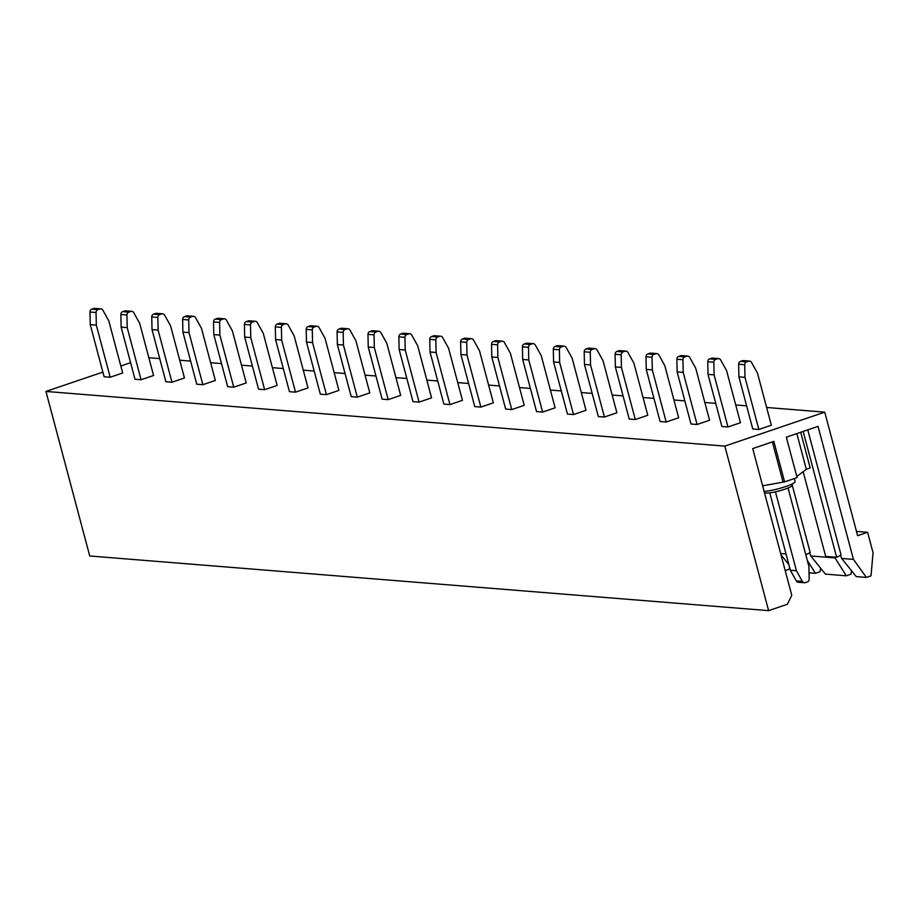 <?xml version="1.0" encoding="UTF-8"?>
<svg xmlns="http://www.w3.org/2000/svg" width="919" height="919" viewBox="0 0 919 919"><rect width="100%" height="100%" fill="white"/><g stroke="black" fill="none" stroke-linecap="round" stroke-linejoin="round"><path stroke-width="1.38" d="M792.052 483.98L792.35 485.117A14.359 2.217 165.1 0 1 781.874 490.149A14.359 2.217 165.1 0 1 765.986 493.043A14.359 2.217 165.1 0 1 764.597 492.504L764.298 491.366M794.326 478.558L795.096 481.441A17.955 2.78 165.1 0 1 783.781 487.196A17.955 2.78 165.1 0 1 764.114 491.378M792.316 485.416L810.179 552.549L805.814 554.789M809.673 552.813L810.765 555.961L835.015 557.913L834.877 557.167M786.021 553.962L780.656 553.537M788.858 564.622L781.024 554.892M807.33 560.498L815.429 573.307L809.053 572.79M835.015 557.913L846.307 575.799L825.4 574.111L810.765 555.961M789.513 567.057L789.157 569.252L785.194 570.596M820.621 568.183L820.047 571.733L815.429 573.307M846.307 575.799L850.937 574.226L851.499 570.665M762.644 485.818L784.596 481.855L797.095 477.616L786.331 437.168L818.048 426.382L853.441 559.395L866.41 577.419L871.028 575.845L873.05 552.733L867.616 532.296L856.485 531.4M867.616 532.296L857.622 535.697L824.745 412.149L724.838 446.106L768.617 610.641L787.353 604.277L791.776 595.305L752.73 448.587L773.844 441.407L784.596 481.855M803.149 471.677L825.699 556.432L836.646 557.305L841.069 555.042L807.767 429.885M853.441 559.395L841.655 558.442L840.563 555.294M824.745 412.149L766.618 407.473M746.619 405.853L735.728 404.98M715.729 403.372L704.839 402.499M684.839 400.879L673.949 400.006M653.949 398.398L643.059 397.525M623.059 395.905L612.169 395.032M592.169 393.424L581.279 392.539M561.291 390.931L550.389 390.058M530.401 388.45L519.499 387.565M499.511 385.957L488.621 385.084M468.621 383.476L457.731 382.591M437.731 380.983L426.841 380.11M406.841 378.502L395.951 377.617M375.951 376.009L365.061 375.136M345.062 373.528L334.171 372.643M314.172 371.035L303.281 370.162M283.282 368.553L272.392 367.669M252.392 366.061L241.502 365.188M221.513 363.579L210.612 362.695M190.624 361.087L179.733 360.214M159.734 358.605L148.844 357.721M715.717 359.375L717.67 358.709A2.872 2.596 94.6 0 1 720.634 359.926L726.584 370.633L740.45 422.74L727.963 426.979L721.886 426.496L708.021 374.389L707.756 361.741A2.872 2.596 -85.4 0 1 709.629 358.881L715.717 359.375A2.872 2.596 94.6 0 0 713.845 362.224L714.097 374.872L727.963 426.979M684.827 356.882L686.792 356.216A2.872 2.596 94.6 0 1 689.744 357.434L695.694 368.14L709.56 420.247L697.073 424.498L690.996 424.004L677.131 371.896L676.866 359.249A2.872 2.596 -85.4 0 1 678.739 356.4L684.827 356.882A2.872 2.596 94.6 0 0 682.955 359.743L683.208 372.39L697.073 424.498M653.937 354.401L655.902 353.735A2.872 2.596 94.6 0 1 658.854 354.941L664.805 365.659L678.67 417.766L666.183 422.005L660.106 421.522L646.241 369.415L645.977 356.767A2.872 2.596 -85.4 0 1 647.849 353.907L653.937 354.401A2.872 2.596 94.6 0 0 652.065 357.25L652.318 369.897L666.183 422.005M623.048 351.908L625.012 351.242A2.872 2.596 94.6 0 1 627.964 352.459L633.915 363.166L647.78 415.273L635.293 419.523L629.216 419.03L615.351 366.922L615.098 354.274A2.872 2.596 -85.4 0 1 616.971 351.426L623.048 351.908A2.872 2.596 94.6 0 0 621.175 354.768L621.428 367.416L635.293 419.523M592.158 349.427L594.122 348.76A2.872 2.596 94.6 0 1 597.074 349.967L603.036 360.685L616.89 412.792L604.403 417.031L598.326 416.548L584.461 364.441L584.208 351.793A2.872 2.596 -85.4 0 1 586.081 348.933L592.158 349.427A2.872 2.596 94.6 0 0 590.285 352.276L590.538 364.923L604.403 417.031M561.268 346.934L563.232 346.268A2.872 2.596 94.6 0 1 566.184 347.485L572.146 358.192L586.012 410.299L573.513 414.549L567.437 414.055L553.571 361.948L553.318 349.3A2.872 2.596 -85.4 0 1 555.191 346.452L561.268 346.934A2.872 2.596 94.6 0 0 559.395 349.794L559.648 362.442L573.513 414.549M530.378 344.453L532.342 343.786A2.872 2.596 94.6 0 1 535.295 344.993L541.257 355.71L555.122 407.818L542.624 412.057L536.547 411.574L522.681 359.467L522.429 346.819A2.872 2.596 -85.4 0 1 524.301 343.959L530.378 344.453A2.872 2.596 94.6 0 0 528.505 347.302L528.77 359.949L542.624 412.057M499.488 341.96L501.452 341.294A2.872 2.596 94.6 0 1 504.405 342.511L510.367 353.218L524.232 405.325L511.745 409.575L505.657 409.081L491.791 356.974L491.539 344.326A2.872 2.596 -85.4 0 1 493.411 341.477L499.488 341.96A2.872 2.596 94.6 0 0 497.616 344.82L497.88 357.468L511.745 409.575M468.598 339.479L470.562 338.812A2.872 2.596 94.6 0 1 473.515 340.019L479.477 350.736L493.342 402.844L480.855 407.083L474.767 406.6L460.901 354.493L460.649 341.845A2.872 2.596 -85.4 0 1 462.521 338.985L468.598 339.479A2.872 2.596 94.6 0 0 466.726 342.327L466.99 354.975L480.855 407.083M437.708 336.986L439.673 336.32A2.872 2.596 94.6 0 1 442.625 337.537L448.587 348.244L462.452 400.351L449.965 404.601L443.877 404.107L430.023 352L429.759 339.352A2.872 2.596 -85.4 0 1 431.631 336.503L437.708 336.986A2.872 2.596 94.6 0 0 435.836 339.846L436.1 352.494L449.965 404.601M406.83 334.505L408.783 333.838A2.872 2.596 94.6 0 1 411.746 335.044L417.697 345.762L431.562 397.87L419.075 402.108L412.999 401.626L399.133 349.519L398.869 336.871A2.872 2.596 -85.4 0 1 400.741 334.011L406.83 334.505A2.872 2.596 94.6 0 0 404.957 337.353L405.21 350.001L419.075 402.108M375.94 332.012L377.904 331.345A2.872 2.596 94.6 0 1 380.857 332.563L386.807 343.269L400.673 395.377L388.186 399.627L382.109 399.133L368.243 347.026L367.979 334.378A2.872 2.596 -85.4 0 1 369.852 331.529L375.94 332.012A2.872 2.596 94.6 0 0 374.067 334.872L374.32 347.52L388.186 399.627M345.05 329.53L347.014 328.864A2.872 2.596 94.6 0 1 349.967 330.07L355.917 340.788L369.783 392.895L357.296 397.134L351.219 396.652L337.353 344.545L337.089 331.897A2.872 2.596 -85.4 0 1 338.962 329.036L345.05 329.53A2.872 2.596 94.6 0 0 343.178 332.379L343.43 345.027L357.296 397.134M314.16 327.038L316.125 326.371A2.872 2.596 94.6 0 1 319.077 327.589L325.027 338.295L338.893 390.403L326.406 394.653L320.329 394.159L306.464 342.052L306.211 329.404A2.872 2.596 -85.4 0 1 308.083 326.555L314.16 327.038A2.872 2.596 94.6 0 0 312.288 329.898L312.54 342.546L326.406 394.653M283.27 324.556L285.235 323.89A2.872 2.596 94.6 0 1 288.187 325.096L294.149 335.814L308.003 387.921L295.516 392.16L289.439 391.678L275.574 339.57L275.321 326.923A2.872 2.596 -85.4 0 1 277.193 324.062L283.27 324.556A2.872 2.596 94.6 0 0 281.398 327.405L281.651 340.053L295.516 392.16M252.38 322.064L254.345 321.397A2.872 2.596 94.6 0 1 257.297 322.615L263.259 333.321L277.124 385.429L264.626 389.679L258.549 389.185L244.684 337.078L244.431 324.43A2.872 2.596 -85.4 0 1 246.303 321.581L252.38 322.064A2.872 2.596 94.6 0 0 250.508 324.924L250.761 337.572L264.626 389.679M221.49 319.582L223.455 318.916A2.872 2.596 94.6 0 1 226.407 320.122L232.369 330.84L246.235 382.947L233.736 387.186L227.659 386.704L213.794 334.596L213.541 321.949A2.872 2.596 -85.4 0 1 215.414 319.088L221.49 319.582A2.872 2.596 94.6 0 0 219.618 322.431L219.882 335.079L233.736 387.186M190.601 317.089L192.565 316.423A2.872 2.596 94.6 0 1 195.517 317.641L201.479 328.347L215.345 380.455L202.858 384.705L196.769 384.211L182.904 332.104L182.651 319.456A2.872 2.596 -85.4 0 1 184.524 316.607L190.601 317.089A2.872 2.596 94.6 0 0 188.728 319.95L188.992 332.598L202.858 384.705M159.711 314.608L161.675 313.942A2.872 2.596 94.6 0 1 164.627 315.148L170.589 325.866L184.455 377.973L171.968 382.212L165.88 381.73L152.014 329.622L151.761 316.975A2.872 2.596 -85.4 0 1 153.634 314.114L159.711 314.608A2.872 2.596 94.6 0 0 157.838 317.457L158.102 330.105L171.968 382.212M128.821 312.115L130.785 311.449A2.872 2.596 94.6 0 1 133.737 312.667L139.699 323.373L153.565 375.48L141.078 379.731L134.99 379.237L121.136 327.13L120.871 314.482A2.872 2.596 -85.4 0 1 122.744 311.633L128.821 312.115A2.872 2.596 94.6 0 0 126.948 314.976L127.213 327.623L141.078 379.731M110.188 377.238L104.111 376.744L90.246 324.648L89.982 312A2.872 2.596 -85.4 0 1 91.854 309.14L93.818 308.474A2.872 2.596 -85.4 0 1 94.783 308.359L100.86 308.841A2.872 2.596 94.6 0 0 99.895 308.968L97.942 309.634A2.872 2.596 94.6 0 0 96.07 312.483L96.323 325.131L110.188 377.238L122.675 372.999L108.81 320.892L102.859 310.174A2.872 2.596 94.6 0 0 100.86 308.841M758.853 429.472L752.764 428.978L738.91 376.87L738.646 364.223A2.872 2.596 -85.4 0 1 740.519 361.374L742.483 360.707A2.872 2.596 -85.4 0 1 743.448 360.581L749.525 361.075A2.872 2.596 94.6 0 0 748.56 361.19L746.596 361.868A2.872 2.596 94.6 0 0 744.723 364.717L744.987 377.364L758.853 429.472L771.34 425.221L757.474 373.114L751.512 362.408A2.872 2.596 94.6 0 0 749.525 361.075M130.59 362.683L120.814 366.003M102.871 372.092L45.95 391.437L89.729 555.984L768.617 610.641M724.838 446.106L45.95 391.437M841.655 558.442L856.278 576.604L866.41 577.419M836.646 557.305L803.16 431.448M796.784 476.479L806.319 469.276L810.19 467.966L800.702 432.286M806.319 469.276L796.83 433.596M782.965 481.728L772.374 441.913M788.042 487.989L808.915 566.46L809.179 579.108A2.872 2.596 94.6 0 1 807.307 581.957L805.343 582.623A2.872 2.596 94.6 0 1 804.378 582.749L798.301 582.255A2.872 2.596 -85.4 0 1 796.302 580.923L790.351 570.217L769.766 492.848M790.351 570.217L796.428 570.699L775.441 491.837M796.428 570.699L802.39 581.417A2.872 2.596 94.6 0 0 804.378 582.749M744.987 377.364L738.91 376.87M96.323 325.131L90.246 324.648M130.785 311.449L124.708 310.967L122.744 311.633M124.708 310.967A2.872 2.596 -85.4 0 1 125.673 310.84L131.75 311.334M127.213 327.623L121.136 327.13M161.675 313.942L155.598 313.448L153.634 314.114M155.598 313.448A2.872 2.596 -85.4 0 1 156.552 313.333L162.64 313.816M158.102 330.105L152.014 329.622M192.565 316.423L186.488 315.941L184.524 316.607M186.488 315.941A2.872 2.596 -85.4 0 1 187.442 315.814L193.53 316.308M188.992 332.598L182.904 332.104M223.455 318.916L217.378 318.422L215.414 319.088M217.378 318.422A2.872 2.596 -85.4 0 1 218.331 318.307L224.42 318.79M219.882 335.079L213.794 334.596M254.345 321.397L248.268 320.915L246.303 321.581M248.268 320.915A2.872 2.596 -85.4 0 1 249.221 320.788L255.298 321.282M250.761 337.572L244.684 337.078M285.235 323.89L279.146 323.396L277.193 324.062M279.146 323.396A2.872 2.596 -85.4 0 1 280.111 323.281L286.188 323.764M281.651 340.053L275.574 339.57M316.125 326.371L310.036 325.889L308.083 326.555M310.036 325.889A2.872 2.596 -85.4 0 1 311.001 325.763L317.078 326.256M312.54 342.546L306.464 342.052M347.014 328.864L340.926 328.37L338.962 329.036M340.926 328.37A2.872 2.596 -85.4 0 1 341.891 328.255L347.968 328.738M343.43 345.027L337.353 344.545M377.904 331.345L371.816 330.863L369.852 331.529M371.816 330.863A2.872 2.596 -85.4 0 1 372.781 330.737L378.858 331.231M374.32 347.52L368.243 347.026M408.783 333.838L402.706 333.344L400.741 334.011M402.706 333.344A2.872 2.596 -85.4 0 1 403.671 333.229L409.748 333.712M405.21 350.001L399.133 349.519M439.673 336.32L433.596 335.837L431.631 336.503M433.596 335.837A2.872 2.596 -85.4 0 1 434.561 335.711L440.638 336.205M436.1 352.494L430.023 352M470.562 338.812L464.486 338.318L462.521 338.985M464.486 338.318A2.872 2.596 -85.4 0 1 465.439 338.203L471.527 338.686M466.99 354.975L460.901 354.493M501.452 341.294L495.375 340.811L493.411 341.477M495.375 340.811A2.872 2.596 -85.4 0 1 496.329 340.685L502.417 341.179M497.88 357.468L491.791 356.974M532.342 343.786L526.265 343.292L524.301 343.959M526.265 343.292A2.872 2.596 -85.4 0 1 527.219 343.178L533.307 343.66M528.77 359.949L522.681 359.467M563.232 346.268L557.155 345.785L555.191 346.452M557.155 345.785A2.872 2.596 -85.4 0 1 558.109 345.659L564.197 346.153M559.648 362.442L553.571 361.948M594.122 348.76L588.045 348.267L586.081 348.933M588.045 348.267A2.872 2.596 -85.4 0 1 588.999 348.152L595.075 348.634M590.538 364.923L584.461 364.441M625.012 351.242L618.924 350.759L616.971 351.426M618.924 350.759A2.872 2.596 -85.4 0 1 619.888 350.633L625.965 351.127M621.428 367.416L615.351 366.922M655.902 353.735L649.813 353.241L647.849 353.907M649.813 353.241A2.872 2.596 -85.4 0 1 650.778 353.126L656.855 353.608M652.318 369.897L646.241 369.415M686.792 356.216L680.703 355.733L678.739 356.4M680.703 355.733A2.872 2.596 -85.4 0 1 681.668 355.607L687.745 356.101M683.208 372.39L677.131 371.896M717.67 358.709L711.593 358.215L709.629 358.881M711.593 358.215A2.872 2.596 -85.4 0 1 712.558 358.1L718.635 358.582M714.097 374.872L708.021 374.389M740.519 361.374L746.596 361.868M748.56 361.19L742.483 360.707M91.854 309.14L97.942 309.634M99.895 308.968L93.818 308.474M796.302 580.923L802.39 581.417M96.07 312.483L89.982 312M744.723 364.717L738.646 364.223M126.948 314.976L120.871 314.482M157.838 317.457L151.761 316.975M188.728 319.95L182.651 319.456M219.618 322.431L213.541 321.949M250.508 324.924L244.431 324.43M281.398 327.405L275.321 326.923M312.288 329.898L306.211 329.404M343.178 332.379L337.089 331.897M374.067 334.872L367.979 334.378M404.957 337.353L398.869 336.871M435.836 339.846L429.759 339.352M466.726 342.327L460.649 341.845M497.616 344.82L491.539 344.326M528.505 347.302L522.429 346.819M559.395 349.794L553.318 349.3M590.285 352.276L584.208 351.793M621.175 354.768L615.098 354.274M652.065 357.25L645.977 356.767M682.955 359.743L676.866 359.249M713.845 362.224L707.756 361.741"/></g></svg>
